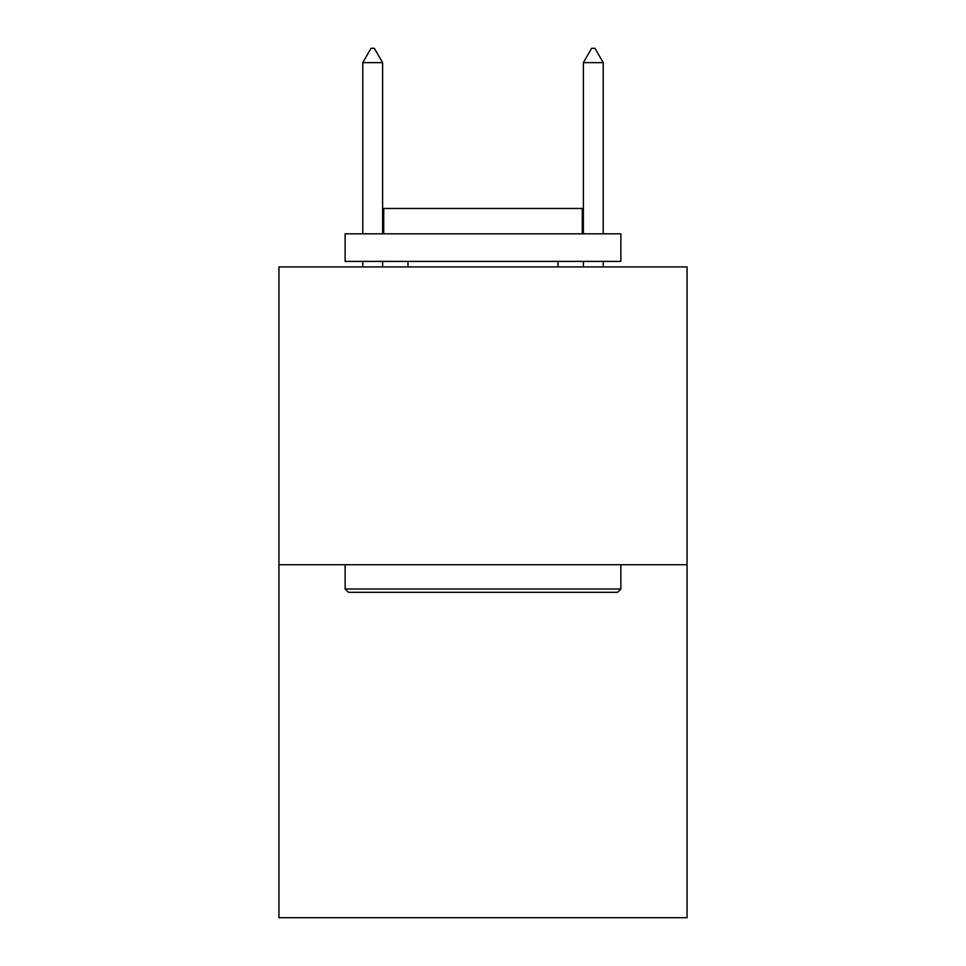 <?xml version="1.0" encoding="UTF-8"?>
<svg xmlns="http://www.w3.org/2000/svg" width="966" height="966" viewBox="0 0 966 966"><rect width="100%" height="100%" fill="white"/><g stroke="black" fill="none" stroke-linecap="round" stroke-linejoin="round"><path stroke-width="1.45" d="M687.055 564.736L687.055 266.918L278.945 266.918L278.945 917.7L687.055 917.7L687.055 564.736L278.945 564.736M617.564 592.315L348.436 592.315L345.128 588.994L620.872 588.994L617.564 592.315M345.128 233.832L620.872 233.832L620.872 261.4L345.128 261.4L345.128 233.832M582.269 233.832L582.269 208.463L383.731 208.463L383.731 233.832M345.128 564.736L345.128 588.994M620.872 564.736L620.872 588.994M407.99 261.4L407.99 266.918M558.01 261.4L558.01 266.918M382.621 62.645L374.349 48.3L371.041 48.3L362.769 62.645L382.621 62.645L382.621 233.832M382.621 261.4L382.621 266.918M362.769 62.645L362.769 233.832M362.769 261.4L362.769 266.918M591.651 48.3L594.959 48.3L603.231 62.645L583.379 62.645L591.651 48.3M603.231 266.918L603.231 261.4M603.231 233.832L603.231 62.645M583.379 266.918L583.379 261.4M583.379 233.832L583.379 62.645"/></g></svg>

